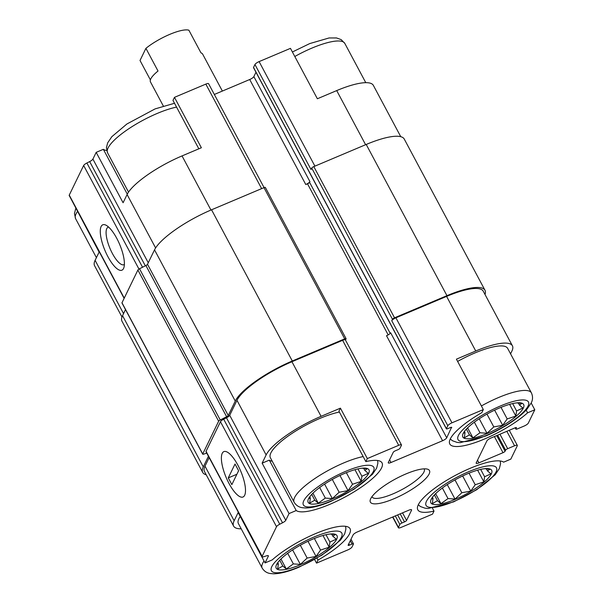 <?xml version="1.0" encoding="UTF-8"?>
<svg xmlns="http://www.w3.org/2000/svg" width="604" height="604" viewBox="0 0 604 604"><rect width="100%" height="100%" fill="white"/><g stroke="black" fill="none" stroke-linecap="round" stroke-linejoin="round"><path stroke-width="0.91" d="M332.366 498.904A34.488 8.871 151.9 0 0 364.28 478.987A34.488 8.871 151.9 0 0 363.661 468.085A34.488 8.871 151.9 0 0 334.405 478.285A34.488 8.871 151.9 0 0 309.656 496.918A34.488 8.871 151.9 0 0 332.366 498.904M361.887 468.213L367.345 468.712L364.771 470.373L368.251 473.362L361.909 476.246L361.192 481.38L352.532 484.257L348.04 490.614L339.138 492.245L332.336 498.602L325.322 498.081L318.278 503.185L314.79 500.195L309.633 503.155L310.358 498.021L308.727 498.504L310.229 496.156M300.384 564.717A34.488 8.871 151.9 0 0 332.298 544.8A34.488 8.871 151.9 0 0 331.679 533.898A34.488 8.871 151.9 0 0 302.423 544.098A34.488 8.871 151.9 0 0 277.681 562.732A34.488 8.871 151.9 0 0 300.384 564.717M329.905 534.027L335.363 534.525L332.789 536.178L336.277 539.176L329.935 542.06L329.21 547.194L320.55 550.07L316.066 556.427L307.157 558.058L300.354 564.408L293.348 563.894L286.296 568.998L282.808 566.008L277.659 568.968L278.376 563.834L276.745 564.317L278.255 561.969M455.046 499.395A34.488 8.871 151.9 0 0 486.96 479.478A34.488 8.871 151.9 0 0 486.341 468.576A34.488 8.871 151.9 0 0 457.092 478.776A34.488 8.871 151.9 0 0 432.343 497.409A34.488 8.871 151.9 0 0 455.046 499.395M484.567 468.704L490.025 469.202L487.451 470.856L490.939 473.853L484.597 476.737L483.872 481.871L475.212 484.748L470.727 491.105L461.826 492.736L455.016 499.085L448.009 498.572L440.958 503.676L437.477 500.686L432.321 503.645L433.038 498.511L431.407 498.995L432.917 496.647M487.028 433.581A34.488 8.871 151.9 0 0 518.942 413.664A34.488 8.871 151.9 0 0 518.323 402.762A34.488 8.871 151.9 0 0 489.066 412.962A34.488 8.871 151.9 0 0 464.317 431.596A34.488 8.871 151.9 0 0 487.028 433.581M516.548 402.891L522.007 403.389L519.432 405.042L522.921 408.04L516.571 410.924L515.854 416.058L507.194 418.934L502.702 425.291L493.8 426.922L486.998 433.272L479.991 432.758L472.94 437.862L469.451 434.872L464.295 437.832L465.02 432.698L463.389 433.181L464.891 430.833M155.606 247.942L127.089 194.533L123.088 202.755L96.179 152.351L103.352 149.324L127.278 194.141M127.089 194.533A52.223 13.431 -28.1 0 1 182.038 155.915L201.374 147.754L174.465 97.35L205.828 84.107A3.941 1.012 -28.1 0 1 208.591 83.707L264.069 187.61M365.609 144.718L336.707 90.592L317.372 98.762L290.456 48.358L259.101 61.6A3.941 1.012 -28.1 0 0 254.948 64.515L253.529 67.444A1.971 0.506 -28.1 0 0 253.506 67.648L446.379 428.855A1.971 0.506 -28.1 0 1 446.401 428.659L447.821 425.729A3.941 1.012 -28.1 0 1 451.966 422.815L483.328 409.572L481.849 412.623A49.271 12.669 151.9 0 0 449.784 443.993A49.271 12.669 151.9 0 0 481.667 440.173A49.271 12.669 151.9 0 0 527.617 412.804L534.789 409.776L528.304 423.125A3.941 1.012 -28.1 0 1 524.159 426.039L517.281 428.938A1.971 0.506 -28.1 0 1 515.899 429.134A1.971 0.506 -28.1 0 1 515.922 428.931L516.292 427.541M336.707 90.592A52.223 13.431 -28.1 0 1 373.355 85.375L400.762 136.693M269.308 460.135L296.217 510.539L289.044 513.566L262.136 463.162L269.308 460.135A49.271 12.669 151.9 0 0 272.245 461.245M367.33 458.564L340.422 408.161L338.935 411.211L365.85 461.615L367.33 458.564L398.693 445.314A3.941 1.012 -28.1 0 1 401.464 444.921A3.941 1.012 -28.1 0 1 401.418 445.329L399.999 448.251A1.971 0.506 -28.1 0 1 397.923 449.708L395.348 450.795A1.971 0.506 -28.1 0 0 393.272 452.253L388.296 462.49A3.941 1.012 -28.1 0 0 388.259 462.898A3.941 1.012 -28.1 0 0 391.022 462.505L442.581 440.731L386.515 335.726A3.941 1.012 -28.1 0 0 390.66 332.812L446.726 437.817L451.543 427.277M510.561 353.846L511.875 351.151A52.223 13.431 -28.1 0 0 512.403 345.782A52.223 13.431 -28.1 0 0 475.748 351.007L456.42 359.169L483.328 409.572M526.152 410.071L527.617 412.804M531.195 403.042L534.789 409.776M198.837 148.826L172.978 100.4L174.465 97.35M121.978 317.024L94.579 265.707A52.223 13.431 -28.1 0 1 95.107 260.339L99.101 252.117L72.344 201.396M316.972 558.141L318.006 560.082A49.271 12.669 151.9 0 0 350.063 528.711A49.271 12.669 151.9 0 0 318.18 532.532A49.271 12.669 151.9 0 0 272.238 559.9L265.058 562.928L238.15 512.524L234.156 520.754L204.998 466.152L209.15 457.606M314.586 559.508L316.519 563.132L318.006 560.082M432.464 508.213L434.004 511.09L432.517 514.14L401.154 527.383A3.941 1.012 -28.1 0 1 398.391 527.783A3.941 1.012 -28.1 0 1 398.429 527.375L399.848 524.453A1.971 0.506 -28.1 0 1 401.924 522.996L404.499 521.901L400.195 513.845M516.45 427.836A1.971 0.506 -28.1 0 0 516.473 427.632A1.971 0.506 -28.1 0 0 515.091 427.828L491.029 437.991A3.941 1.012 -28.1 0 0 486.884 440.905L476.224 462.845A3.941 1.012 -28.1 0 0 476.179 463.253A3.941 1.012 -28.1 0 0 478.949 462.853L503.004 452.69A1.971 0.506 -28.1 0 0 505.08 451.233L505.616 450.139A1.971 0.506 -28.1 0 1 507.685 448.681L514.563 445.782A3.941 1.012 -28.1 0 1 517.326 445.382A3.941 1.012 -28.1 0 1 517.288 445.79L510.803 459.138L503.63 462.166A49.271 12.669 151.9 0 0 452.562 476.911A49.271 12.669 151.9 0 0 417.802 509.806A49.271 12.669 151.9 0 0 434.004 511.09M148.252 262.755L92.903 159.094L96.179 152.351M103.352 149.324A49.271 12.669 151.9 0 0 106.689 150.494M214.329 94.458L249.709 79.517A3.941 1.012 -28.1 0 0 253.861 76.602L255.968 72.254M124.122 298.361L69.211 195.522A3.941 1.012 -28.1 0 1 69.249 195.115L83.646 165.488A3.941 1.012 -28.1 0 1 86.885 162.997L89.671 161.585A3.941 1.012 -28.1 0 0 92.903 159.094M447.821 425.729L391.754 320.724L392.464 319.267A1.971 0.506 -28.1 0 1 394.54 317.81L446.952 295.673A54.194 13.937 -28.1 0 1 484.989 290.252A54.194 13.937 -28.1 0 1 485.004 294.465M391.754 320.724A3.941 1.012 -28.1 0 1 395.899 317.81L446.598 296.398A52.223 13.431 -28.1 0 1 483.253 291.181L512.403 345.782M309.928 181.608A3.941 1.012 -28.1 0 1 305.775 184.522L307.496 183.797A1.971 0.506 -28.1 0 0 309.573 182.34L309.928 181.608L253.861 76.602M123.548 268.501A24.636 7.95 -112.9 0 0 123.843 267.783A24.636 7.95 -112.9 0 0 119.652 244.409A24.636 7.95 -112.9 0 0 105.821 225.111A24.636 7.95 -112.9 0 0 104.673 249.769A24.636 7.95 -112.9 0 0 123.548 268.501M206.764 453.128L203.646 454.14A1.971 0.506 -28.1 0 1 202.702 454.178A1.971 0.506 -28.1 0 1 202.718 453.974L218.633 421.222A1.971 0.506 -28.1 0 1 220.249 419.976L226.628 416.737A1.971 0.506 -28.1 0 0 228.244 415.492L235.258 401.064A54.194 13.937 -28.1 0 1 292.291 360.996L344.703 338.859A1.971 0.506 -28.1 0 1 346.084 338.663A1.971 0.506 -28.1 0 1 346.062 338.859L345.473 340.075M446.379 428.855A1.971 0.506 -28.1 0 0 447.76 428.659L450.342 427.572A1.971 0.506 -28.1 0 1 451.724 427.375A1.971 0.506 -28.1 0 1 451.701 427.579M254.948 64.515L311.015 169.52L311.724 168.063A1.971 0.506 -28.1 0 1 313.801 166.606L366.213 144.462A54.194 13.937 -28.1 0 1 404.25 139.048L484.989 290.252M316.519 563.132L347.881 549.889A3.941 1.012 -28.1 0 0 352.026 546.975L353.453 544.045A1.971 0.506 -28.1 0 0 353.468 543.842A1.971 0.506 -28.1 0 0 352.087 544.045L349.512 545.133A1.971 0.506 -28.1 0 1 348.131 545.329A1.971 0.506 -28.1 0 1 348.146 545.125L353.121 534.887A3.941 1.012 -28.1 0 1 357.266 531.973L408.825 510.199A3.941 1.012 -28.1 0 1 411.588 509.806A3.941 1.012 -28.1 0 1 411.55 510.206L406.575 520.444A1.971 0.506 -28.1 0 1 404.499 521.901M206.221 474.797A54.194 13.937 -28.1 0 1 202.725 472.441L121.993 321.237A54.194 13.937 -28.1 0 1 122.544 315.673L125.496 309.588M202.725 472.441A54.194 13.937 -28.1 0 1 203.276 466.877L208.433 456.262M202.702 454.178L121.963 302.974A1.971 0.506 -28.1 0 1 121.985 302.77L137.893 270.018A1.971 0.506 -28.1 0 1 139.516 268.772L145.896 265.534A1.971 0.506 -28.1 0 0 147.512 264.288L154.526 249.86A54.194 13.937 -28.1 0 1 211.551 209.792L263.963 187.648A1.971 0.506 -28.1 0 1 265.345 187.451L346.084 338.663M265.058 562.928L268.335 556.186A3.941 1.012 -28.1 0 0 268.372 555.786A3.941 1.012 -28.1 0 0 266.477 555.854L263.986 556.661A3.941 1.012 -28.1 0 1 262.083 556.737A3.941 1.012 -28.1 0 1 262.121 556.329L276.519 526.696A3.941 1.012 -28.1 0 1 279.75 524.212L282.536 522.792A3.941 1.012 -28.1 0 0 285.775 520.308L229.701 415.303L236.979 400.339A52.223 13.431 -28.1 0 1 291.936 361.728L342.627 340.316A3.941 1.012 -28.1 0 1 345.397 339.916L401.464 444.921M241.207 528.817A52.223 13.431 -28.1 0 1 233.62 526.114L204.469 471.513A52.223 13.431 -28.1 0 1 204.998 466.152M262.083 556.737L206.017 451.732A3.941 1.012 -28.1 0 1 206.055 451.324L220.452 421.698A3.941 1.012 -28.1 0 1 223.684 419.206L226.47 417.794A3.941 1.012 -28.1 0 0 229.701 415.303M233.62 526.114A52.223 13.431 -28.1 0 1 234.156 520.754M244.65 495.31A24.636 7.95 -112.9 0 0 244.945 494.593A24.636 7.95 -112.9 0 0 240.762 471.218A24.636 7.95 -112.9 0 0 226.923 451.92A24.636 7.95 -112.9 0 0 225.775 476.579A24.636 7.95 -112.9 0 0 244.65 495.31M340.422 408.161L321.086 416.33A52.223 13.431 -28.1 0 0 266.13 454.94L262.136 463.162M285.775 520.308L289.044 513.566M446.726 437.817A3.941 1.012 -28.1 0 1 442.581 440.731M393.884 498.783A33.507 8.615 151.9 0 0 423.034 481.154A33.507 8.615 151.9 0 0 427.338 469.119A33.507 8.615 151.9 0 0 395.869 478.753A33.507 8.615 151.9 0 0 370.358 499.538A33.507 8.615 151.9 0 0 393.884 498.783M296.217 510.539A49.271 12.669 151.9 0 0 347.285 495.793A49.271 12.669 151.9 0 0 382.045 462.898A49.271 12.669 151.9 0 0 365.85 461.615M108.569 227.036A20.37 6.568 -112.9 0 0 108.131 227.172A20.37 6.568 -112.9 0 0 110.003 248.486A20.37 6.568 -112.9 0 0 123.979 264.695A20.37 6.568 -112.9 0 0 124.379 264.476M240.249 516.458A46.81 12.035 151.9 0 0 238.399 523.562L262.174 568.085C264.174 571.271 266.93 573.083 270.449 573.536L273.589 573.8C280.384 573.709 288.84 571.505 298.95 567.201L321.992 555.076L340.497 540.112L344.68 533.898L345.888 529.074L345.631 526.318M339.38 412.049A46.81 12.035 151.9 0 0 292.057 433.378A46.81 12.035 151.9 0 0 270.381 457.749L294.156 502.271C296.156 505.457 298.912 507.269 302.43 507.722L305.571 507.987C312.366 507.896 320.822 505.691 330.932 501.388L353.974 489.263L372.479 474.299L376.662 468.085L377.87 463.26L377.613 460.505M457.621 361.426A46.81 12.035 -28.1 0 1 474.774 353.015A46.81 12.035 -28.1 0 1 507.624 348.334L531.399 392.857A46.81 12.035 151.9 0 0 481.396 405.948M371.951 496.684A29.566 7.603 151.9 0 0 372.056 496.918A29.566 7.603 151.9 0 0 392.804 493.959A29.566 7.603 151.9 0 0 424.212 469.066A29.566 7.603 151.9 0 0 424.076 468.855M486.96 414.11L493.8 426.922M479.251 418.768L486.998 433.272M474.344 422.188L479.991 432.758M467.602 427.859L472.94 437.862M466.379 429.112L469.451 434.872M464.416 431.558L465.02 432.698M518.33 402.989L519.432 405.042M512.645 403.57L516.571 410.924M509.602 404.348L515.854 416.058M501.01 407.345L507.194 418.934M494.623 410.161L502.702 425.291M454.978 479.923L461.826 492.736M447.27 484.582L455.016 499.085M442.362 488.002L448.009 498.572M435.62 493.672L440.958 503.676M434.397 494.925L437.477 500.686M432.434 497.371L433.038 498.511M486.348 468.802L487.451 470.856M480.663 469.384L484.597 476.737M477.621 470.161L483.872 481.871M469.029 473.159L475.212 484.748M462.649 475.975L470.727 491.105M300.316 545.246L307.157 558.058M292.608 549.904L300.354 564.408M287.7 553.324L293.348 563.894M280.958 558.994L286.296 568.998M279.735 560.248L282.808 566.008M277.772 562.694L278.376 563.834M331.687 534.125L332.789 536.178M326.001 534.706L329.935 542.06M322.959 535.484L329.21 547.194M314.367 538.481L320.55 550.07M307.98 541.297L316.066 556.427M332.298 479.433L339.138 492.245M324.59 484.091L332.336 498.602M319.682 487.511L325.322 498.081M312.932 493.181L318.278 503.185M311.717 494.434L314.79 500.195M309.746 496.881L310.358 498.021M363.668 468.311L364.771 470.373M357.983 468.893L361.909 476.246M354.941 469.67L361.192 481.38M346.349 472.668L352.532 484.257M339.961 475.484L348.04 490.614M222.37 91.061L202.634 54.096A29.566 7.603 151.9 0 0 200.981 52.88L188.871 30.2A29.566 7.603 151.9 0 0 169.777 34.368A29.566 7.603 151.9 0 0 145.911 48.343L140.015 60.475L150.388 79.894M145.911 48.343L158.022 71.023A29.566 7.603 151.9 0 0 150.479 81.94L163.276 105.911M228.999 483.449A24.636 7.95 -112.9 0 0 243.019 497.009A24.636 7.95 -112.9 0 0 240.762 471.218A24.636 7.95 -112.9 0 0 223.85 451.618A24.636 7.95 -112.9 0 0 228.999 483.449M228.267 477.9L231.853 484.619L238.61 470.727L235.016 464.008L228.267 477.9L236.859 474.268L238.595 470.697M123.548 313.604L95.107 260.339M210.947 210.049L182.038 155.915M261.638 188.637L205.828 84.107M314.911 166.13L259.101 61.6M124.243 298.112L69.249 195.115M138.965 269.082L83.646 165.488M142.544 267.232L86.885 162.997M145.322 265.82L89.671 161.585M391.022 462.505L389.595 459.825M388.176 334.895L307.496 183.797M305.775 184.522L249.709 79.517M390.222 333.385L309.573 182.34M446.401 428.659L253.529 67.444M392.464 319.267L311.724 168.063M515.922 428.931L515.288 427.753M478.949 462.853L477.515 460.18M503.004 452.69L494.397 436.571M505.08 451.233L496.722 435.59M505.616 450.139L497.636 435.205M507.685 448.681L499.961 434.216M514.563 445.782L506.839 431.316M398.429 527.375L392.857 516.941M399.848 524.453L395.295 515.914M401.924 522.996L397.621 514.933M406.575 520.444L402.521 512.856M411.55 510.206L411.233 509.61M349.512 545.133L348.795 543.789M352.087 544.045L350.297 540.693M203.276 466.877L122.544 315.673M202.718 453.974L121.985 302.77M218.633 421.222L137.893 270.018M220.249 419.976L139.516 268.772M226.628 416.737L145.896 265.534M228.244 415.492L147.512 264.288M235.258 401.064L154.526 249.86M292.291 360.996L211.551 209.792M344.703 338.859L263.963 187.648M394.54 317.81L313.801 166.606M446.952 295.673L366.213 144.462M268.335 556.186L268.017 555.589M262.121 556.329L206.055 451.324M276.519 526.696L220.452 421.698M279.75 524.212L223.684 419.206M282.536 522.792L226.47 417.794M266.13 454.94L236.979 400.339M321.086 416.33L291.936 361.728M398.693 445.314L342.627 340.316M451.966 422.815L395.899 317.81M475.748 351.007L446.598 296.398M77.433 211.528A46.81 12.035 151.9 0 0 75.583 218.633L96.413 257.651M454.072 501.403A39.909 10.26 151.9 0 0 495.001 466.462A39.909 10.26 151.9 0 0 434.729 491.92A39.909 10.26 151.9 0 0 454.072 501.403M264.024 560.98A46.81 12.035 151.9 0 0 262.174 568.085M299.41 566.726A39.909 10.26 151.9 0 0 340.339 531.784A39.909 10.26 151.9 0 0 280.067 557.243A39.909 10.26 151.9 0 0 299.41 566.726M292.396 51.982L309.761 43.571L329.044 37.969L336.534 37.954L341.215 39.638L344.808 43.405A46.81 12.035 151.9 0 0 294.805 56.497M176.564 107.112A46.81 12.035 151.9 0 0 129.241 128.448A46.81 12.035 151.9 0 0 107.565 152.82L128.531 192.087M486.054 435.59A39.909 10.26 151.9 0 0 526.982 400.648A39.909 10.26 151.9 0 0 466.703 426.107A39.909 10.26 151.9 0 0 486.054 435.59M363.155 456.571A46.81 12.035 151.9 0 0 315.832 477.9A46.81 12.035 151.9 0 0 294.156 502.271M331.385 500.912A39.909 10.26 151.9 0 0 372.321 465.971A39.909 10.26 151.9 0 0 312.041 491.429A39.909 10.26 151.9 0 0 331.385 500.912M515.899 429.134L515.182 427.791M353.468 543.842L351.007 539.236M517.326 445.382L509.27 430.29M398.391 527.783L392.645 517.032M75.787 208.448L74.451 213.522L75.583 218.633M500.293 460.995L500.55 463.751L499.342 468.576L495.167 474.789L476.654 489.753L453.612 501.879L428.251 508.477L425.11 508.213L420.429 506.529L418.285 504.785M344.808 43.405L365.775 82.672M174.518 103.276L155.1 108.894L126.908 123.986L111.823 136.7L107.671 142.846L106.432 147.708L107.565 152.82M531.399 392.857C532.932 396.292 532.902 399.591 531.324 402.762L527.141 408.976C518.617 418.708 500.686 429.769 485.593 436.065L460.233 442.664L457.092 442.4L452.404 440.716L450.259 438.972"/></g></svg>
